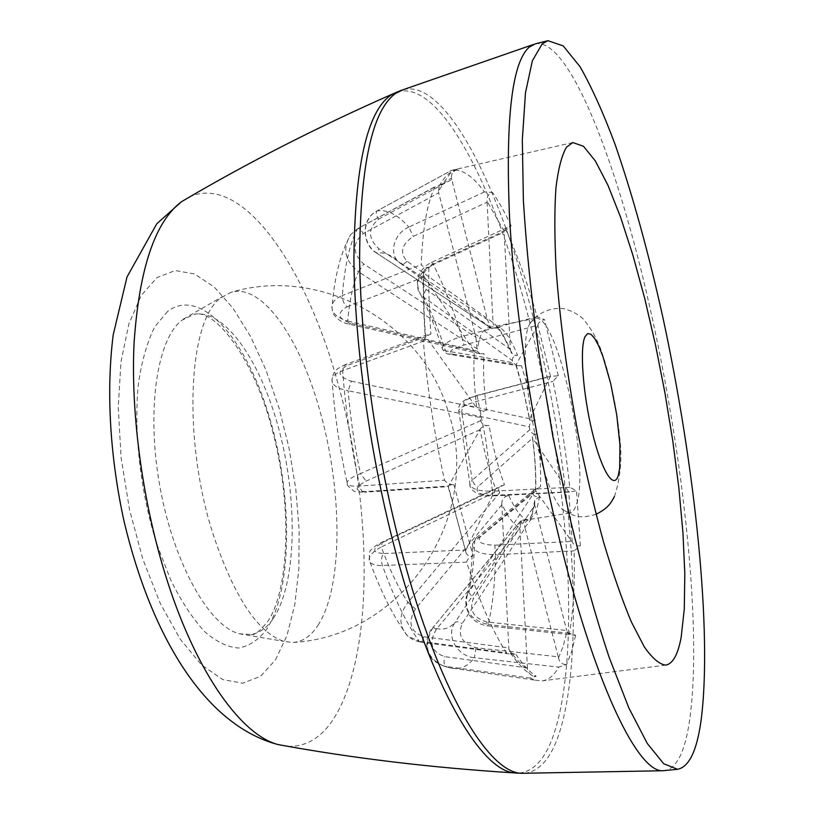 <?xml version="1.0" encoding="UTF-8"?>
<svg xmlns="http://www.w3.org/2000/svg" width="814" height="814" viewBox="0 0 814 814"><rect width="100%" height="100%" fill="white"/><g stroke="black" fill="none" stroke-linecap="round" stroke-linejoin="round"><path stroke-width="0.61" stroke-dasharray="4.07 3.05" d="M535.317 43.844C569.607 37.21 618.121 165.618 649.613 306.308C683.638 456.186 702.93 632.783 689.224 722.69C684.686 752.34 676.505 768.335 664.662 770.695M273.321 618.416C296.245 583.903 298.016 504.222 280.158 434.137C262.474 364.031 225.743 308.598 194.047 314.336L181.624 320.411C156.766 339.662 146.021 411.792 160.175 488.064C174.145 564.387 209.524 626.271 239.214 633.73L251.027 634.544C259.615 633.068 267.043 627.686 273.321 618.416M318.661 624.257C311.681 635.571 303.205 641.636 293.213 642.47L283.842 641.381C257.835 632.661 234.351 597.252 213.4 535.154C182.143 439.418 188.258 320.024 220.818 297.893L230.891 292.348C261.589 282.896 299.064 337.047 319.129 408.17C342.348 487.179 343.63 584.452 318.661 624.257M423.768 276.139C423.392 294.424 423.962 314.438 425.498 336.172L476.811 408.079C474.043 386.111 473.239 367.246 474.379 351.485L424.236 276.933L423.473 272.588C424.135 269.526 425.946 267.867 428.897 267.613C425.244 267.786 422.68 266.809 421.204 264.672C422.639 228.765 427.187 202.89 434.849 187.047L443.203 183.435L449.898 173.85L457.478 169.037L451.607 170.34C461.792 168.61 472.72 175.814 484.401 191.941L492.572 192.501C488.492 193.813 486.65 196.683 487.026 201.129L487.108 202.187L413.349 236.416C401.536 244.404 399.45 252.696 407.081 261.274L492.969 322.527C498.687 326.862 504.507 336.05 510.419 350.091L504.09 231.166L507.193 227.584L511.141 225.773L506.064 230.24C517.348 254.863 527.686 283.689 537.077 316.707L544.546 319.658C540.638 320.563 538.43 322.425 537.922 325.234L463.97 345.075C451.455 349.033 447.568 352.004 452.319 353.998L516.096 364.662L523.544 390.71L529.629 419.037L550.305 376.495L558.282 375.722L552.991 381.369C560.459 416.849 566.045 452.167 569.769 487.311L576.526 490.72L569.403 492.022L492.592 495.95L492.521 495.37C479.385 494.943 474.623 491.961 478.235 486.426L532.621 438.115C535.225 457.682 536.243 475.203 535.693 490.7L572.181 541.951C573.616 544.942 576.343 546.225 580.372 545.807L574.094 550.864C574.969 583.078 573.412 610.561 569.424 633.302L575.63 635.195C571.408 635.388 568.518 634.157 566.982 631.501L566.697 630.474L486.894 621.967C473.361 617.989 468.874 610.154 473.412 598.473L534.727 505.056L566.697 630.474M423.361 341.168C424.725 337.8 427.248 335.399 430.921 333.964L425.254 335.439L344.587 364.937L342.674 370.645C336.579 372.863 333.028 375.641 332.031 378.948C331.278 384.635 336.65 388.563 348.158 390.74C350.356 418.009 354.446 445.624 360.429 473.595C350.02 477.849 345.685 481.42 347.446 484.32C349.084 485.927 353.184 486.487 359.737 486.009L444.525 480.25C434.127 432.956 427.075 386.589 423.361 341.168L342.674 370.645C345.37 408.486 351.068 446.937 359.737 486.009C360.633 489.947 362.21 492.022 364.479 492.226L364.479 492.226C357.478 492.094 353.764 491.595 353.347 490.73C348.433 486.64 346.469 484.503 347.446 484.32C339.56 448.768 334.422 413.644 332.02 378.948C334.198 370.706 334.747 369.821 344.587 364.937L347.466 365.405C336.477 371.479 337.769 376.74 351.353 381.186L348.158 390.74L480.128 417.511L480.626 420.726C482.061 424.532 484.869 426.098 489.041 425.407C492.999 447.792 498.127 467.572 504.426 484.747L495.634 488.929C489.346 471.56 484.177 451.739 480.107 429.456L448.392 486.436L466.198 553.245C467.663 555.891 469.932 556.756 473.005 555.85C469.475 557.071 467.348 559.167 466.615 562.138C479.721 601.933 493.04 632.173 506.562 652.859L509.432 653.927L420.085 642.022L419.057 641.167L506.562 652.859M448.392 486.436L448.148 486.457C448.504 485.286 450.427 484.717 453.937 484.757C449.979 484.656 446.845 483.15 444.525 480.25M508.872 649.206C515.404 658.648 521.611 665.323 527.492 669.22L519.902 527.564C514.346 525.62 508.312 517.765 501.811 504.008L508.872 649.206L510.48 653.113L515.913 654.354L509.432 653.927M530.27 678.082L445.696 666.361L449.654 667.806L535.144 680.178L530.27 678.082L536.223 676.251L532.966 675.956L530.697 674.684L528.54 672.262L527.492 669.22M535.144 680.178L542.297 680.86C548.687 679.924 554.161 675.345 558.73 667.104L566.595 664.509L571.672 651.515L575.63 635.195M550.488 376.241L537.922 325.234M558.241 656.806L525.061 528.021L462.149 623.605C457.499 635.551 462.138 643.599 476.078 647.751L558.241 656.806L558.516 657.956C559.544 662.454 562.23 664.641 566.595 664.509M476.078 647.751L474.409 657.732L558.73 667.104M466.615 562.138L382.407 565.516C376.302 565.618 372.202 564.56 370.105 562.352C367.185 557.875 370.909 552.747 381.288 546.967C389.794 569.963 398.677 588.451 407.936 602.421C398.697 614.682 398.595 625.895 407.641 636.039L419.057 641.167C406.359 623.249 394.139 598.036 382.407 565.516C380.871 560.541 381.328 556.542 383.781 553.54C371.764 552.686 371.662 548.86 383.475 542.073L382.275 542.032L381.288 546.967L498.789 490.404L499.715 492.684C501.648 495.248 504.67 496.194 508.781 495.512C515.242 509.778 521.194 517.704 526.648 519.312C522.374 520.634 520.126 523.392 519.902 527.564M425.498 336.172L425.254 335.439M434.849 187.047L357.712 228.673C359.127 228.174 360.999 229.813 363.319 233.618C352.208 243.213 352.36 253.347 363.766 264.021L475.946 337.383L438.705 192.867L363.319 233.618M474.145 351.16L350.946 323.321C337.586 318.671 336.314 313.166 347.12 306.817C343.834 303.968 342.236 300.213 342.328 295.543L421.204 264.672M484.401 191.941L408.801 227.075L413.349 236.416M378.551 219.231L451.76 179.538L487.505 319.749L378.886 248.758C367.847 238.431 367.735 228.592 378.551 219.231C376.383 215.1 375.783 212.383 376.75 211.091L451.607 170.34M504.09 231.166L487.026 201.129M537.077 316.707L461.742 336.497L463.97 345.075M510.378 349.471L426.221 289.469C418.701 281.013 420.706 272.904 432.214 265.13L431.613 262.332L432.946 263.909L506.064 230.24M569.769 487.311L492.439 491.188L492.592 495.95C482.305 496.896 468.498 491.575 469.902 483.363L472.212 480.25L461.823 412.596L458.831 411.457C458.109 408.282 464.662 404.762 478.49 400.895L552.991 381.369M572.181 541.951L568.793 491.839L569.403 492.022M569.424 633.302L488.217 624.562L487.433 625.813L486.894 621.967M535.887 490.954L480.362 536.701C476.678 541.961 481.501 544.79 494.831 545.187L495.38 554.731L574.094 550.864M527.401 667.918L444.536 656.623C431.318 651.76 428.551 642.704 436.243 629.456L519.932 528.235M436.243 629.456L432.987 627.004C427.879 633.597 425.946 640.659 427.177 648.188C429.639 655.28 429.395 660.001 443.365 665.903L445.696 666.361C444.006 664.967 443.61 661.721 444.536 656.623M443.365 665.903L443.325 665.893C426.292 657.763 422.924 644.912 433.211 627.35C441.514 630.748 448.758 629.151 454.934 622.557C445.604 635.337 457.02 656.226 474.409 657.732C467.521 666.91 459.269 670.268 449.654 667.806L443.325 665.893M501.851 504.711L415.425 608.903C407.458 622.506 410.246 631.786 423.779 636.731L508.842 647.934M423.779 636.731C422.822 640.364 421.591 642.124 420.085 642.022L413.349 639.977L407.641 636.049C393.895 617.521 381.39 592.958 370.105 562.352L370.105 562.352C368.671 554.538 369.22 550.264 371.754 549.511C372.893 547.557 376.394 545.065 382.275 542.032L497.313 487.728M465.689 550.661L465.944 549.969L383.781 553.54M465.944 549.969L495.634 488.929M479.965 429.731L366.168 481.094C354.131 487.606 354.131 491.096 366.168 491.554L448.718 486.009M366.168 491.554L364.479 492.226L448.087 486.64M425.976 336.742L347.466 365.405M451.76 179.538L451.465 178.256C446.591 180.016 442.216 184.463 438.349 191.595L439.407 185.643L443.203 183.435M438.349 191.595L438.705 192.867M347.12 306.817L424.236 276.933M357.366 229.121L350.844 234.442C342.134 248.463 344.688 260.897 358.516 271.754C353.215 283.445 349.613 299.878 347.731 321.042C335.521 317.318 330.382 311.65 332.336 304.039C333.791 300.549 337.118 297.721 342.328 295.543C344.719 265.781 349.735 243.64 357.366 229.121M457.478 169.037L457.183 169.108C453.083 170.696 451.17 173.748 451.465 178.256M572.832 142.552L451.546 170.35L376.75 211.091C360.226 219.577 362.454 245.329 376.679 253.123L378.886 248.758M408.801 227.075C393.111 233.984 388.186 255.464 400.478 263.38C392.195 255.22 384.33 251.791 376.882 253.113C361.67 243.895 361.365 218.864 377.004 210.968C387.067 209.208 397.659 214.581 408.801 227.075M487.108 202.187L492.948 321.906M432.214 265.13L504.11 232.102M507.193 227.584L431.613 262.332C426.149 265.008 422.09 268.905 419.444 274.023C416.687 276.475 416.422 291.565 420.655 294.444C414.326 282.855 418.427 272.67 432.946 263.909C443.518 284.605 453.113 308.791 461.742 336.497C447.497 340.954 441.107 345.258 442.562 349.399L445.553 350.854C438.929 330.525 431.654 312.668 423.748 297.273L420.655 294.444C428.378 309.839 435.683 328.154 442.562 349.409C444.515 352.431 446.703 354.039 449.094 354.212L445.553 350.854L478.54 356.39L513.196 362.79L516.687 365.598L449.094 354.212L452.319 353.998M537.769 325.631L516.096 364.662M529.731 418.793L465.72 405.067C462.891 406.583 461.589 409.086 461.823 412.596L529.354 426.831C529.487 423.158 531.42 420.96 535.164 420.248L529.12 391.676L521.509 365.812L515.964 365.384L515.984 364.855M530.575 322.375L535.113 318.437C557.448 311.436 591.361 469.424 575.956 505.708C574.348 510.144 572.273 512.586 569.739 513.034L563.196 510.052C540.262 492.908 514.387 347.497 529.995 323.484L530.575 322.375M534.727 505.056L534.717 500.366L539.702 496.469C535.877 497.1 533.709 496.245 533.221 493.905L468.762 592.338C472.201 577.94 474.175 560.826 474.684 541.015L472.537 544.027C472.191 550.864 479.812 554.436 495.38 554.731C495.166 581.868 492.775 605.148 488.217 624.562C470.35 619.963 463.431 609.971 467.47 594.566L468.762 592.338L473.412 598.473M467.47 594.566C470.37 581.176 472.059 564.326 472.527 544.017L475.925 538.105L474.684 541.015L533.394 491.829L533.221 493.905M533.394 491.829L534.35 489.763L540.476 486.691C541.117 471.347 540.058 453.754 537.321 433.923C533.567 434.544 531.064 433.15 529.812 429.731L472.212 480.25L474.318 484.269L478.235 486.426M529.354 426.831L529.812 429.731M521.509 365.812L516.687 365.598M426.221 289.469L423.85 293.579L423.748 297.273L512.352 360.551L513.196 362.79M512.352 360.551C512.037 357.753 513.766 355.993 517.551 355.26C511.66 340.822 505.901 331.654 500.264 327.757L491.778 328.307L487.79 327.767L482.682 331.797C480.341 335.419 478.612 341.188 477.492 349.114L358.516 271.754L363.766 264.021M568.793 491.839L492.521 495.37M465.72 405.067C460.907 402.737 464.713 399.582 477.116 395.604L550.305 376.495M477.116 395.604L485.775 439.631L492.439 491.188C477.869 491.402 470.36 488.797 469.902 483.363L458.831 411.457C457.753 405.942 460.856 401.628 468.131 398.514L477.055 395.38L550.651 376.16M568.498 491.483L532.814 438.41M494.831 545.187L571.876 541.452M526.648 519.312L520.909 520.543L433.211 627.35L520.97 520.665L529.395 519.393C525.478 520.97 523.982 523.626 524.888 527.36L525.061 528.021M521.723 520.645L454.934 622.557C456.4 621.336 458.811 621.682 462.149 623.605M501.811 504.008C501.699 499.287 504.019 496.459 508.781 495.512M499.715 492.684L407.936 602.421L415.425 608.903M383.475 542.073L495.492 489.194M480.107 429.456C481.166 427.157 484.137 425.803 489.041 425.407M480.626 420.726L360.429 473.595L366.168 481.094M351.353 381.186L476.577 407.733M474.379 351.485C476.119 353.103 479.365 353.856 484.096 353.724C482.895 369.241 483.76 388.064 486.68 410.205C481.939 411.416 478.642 410.714 476.811 408.079M475.946 337.383L477.228 351.139L347.731 321.042L349.369 324.226L350.946 323.321M407.081 261.274C404.487 263.929 402.289 264.631 400.478 263.38L491.778 328.307M490.608 327.747L376.679 253.123L490.608 327.737L487.505 319.749M500.264 327.757L495.278 326.821L493.467 324.766L492.969 322.527M510.419 350.091L512.749 354.609L514.967 355.443L517.551 355.26M529.629 419.037L529.68 420.065L535.164 420.248M537.321 433.923L533.058 435.154L532.295 436.701L532.621 438.115M535.693 490.7L535.5 489.54L540.476 486.691M534.35 489.763L475.925 538.105L480.362 536.701M477.228 351.139L480.067 353.815L484.096 353.724M486.68 410.205C482.539 410.989 480.352 413.42 480.128 417.511M504.426 484.747L499.765 486.853L498.626 488.726L498.789 490.404M288.003 746.357C308.598 746.926 325.325 735.134 338.176 710.978C374.796 642.541 371.072 498.768 337.189 380.738C305.708 266.89 242.938 173.738 190.171 196.622M396.967 92.043C442.277 77.788 499.318 197.181 532.132 331.898C567.409 473.616 580.748 642.511 555.901 727.614C547.415 756.684 534.839 771.876 518.172 773.188M403.317 89.652C448.168 78.276 504.09 197.09 536.609 330.881C571.866 472.975 585.419 642.236 560.968 727.584C552.848 755.901 540.842 771.123 524.959 773.239M275.468 659.91L286.966 635.551L294.79 604.721L298.84 568.986L299.145 529.924L295.787 489.041L288.97 447.802L278.927 407.651L265.974 370.034L250.508 336.406L233.028 308.231L214.133 286.955L194.556 273.982L175.203 270.533L157.061 277.533L141.26 295.401L128.887 323.88L120.96 361.915L118.244 407.499L121.113 457.844L129.507 509.595L142.857 559.187L160.185 603.276L180.199 639.132L201.516 664.885L222.771 679.598L242.786 683.19L260.592 676.251L275.468 659.91M167.562 311.436L154.741 326.862C147.436 341.442 142.043 359.951 138.563 382.397C133.384 429.934 140.14 491.086 156.675 543.793L170.726 580.026C181.369 601.363 192.613 618.518 204.467 631.501C216.321 641.758 227.717 647.262 238.644 648.036C249.043 646.163 258.231 640.14 266.198 629.965C292.765 589.865 292.826 495.695 269.658 417.979C246.846 340.11 201.241 285.918 167.562 311.436M428.897 267.613C428.449 287.678 429.131 309.788 430.921 333.964M453.937 484.757L473.005 555.85M515.913 654.354C523.076 664.926 529.853 672.232 536.223 676.251M580.372 545.807L576.526 490.72M558.282 375.722L544.546 319.658M511.141 225.773C505.016 212.698 498.829 201.607 492.572 192.501M558.516 657.956L563.227 646.143L566.982 631.501M530.158 519.23L536.131 512.087L539.702 496.469M534.564 504.405L530.85 519.78L524.888 527.36M251.027 634.544C254.09 635.744 259.778 631.247 268.091 621.041C289.001 589.438 292.216 506.288 273.473 434.483C255.82 361.457 215.568 307.916 194.047 314.336M239.214 633.73L283.842 641.381M293.213 642.47C403.805 636.324 483.099 515.781 448.524 412.637C423.341 323.077 321.489 265.272 230.82 292.358M665.821 665.109L542.297 680.86M183.231 319.169L222.487 296.591M510.48 653.113C518.06 663.959 525.549 671.581 532.966 675.956M466.198 553.245L448.148 486.457M423.473 272.588C423.005 291.748 423.575 312.708 425.173 335.46M480.067 353.805L349.369 324.226C342.826 323.046 337.657 319.831 333.862 314.601C332.132 311.223 331.624 307.702 332.336 304.039C334.93 274.756 341.107 251.546 350.854 234.422L357.712 228.673L435.602 186.406M515.974 365.384L523.585 391.422L529.69 420.065M535.113 318.437L487.79 327.767M534.727 500.366L531.888 514.54L529.395 519.393M614.448 496.52C620.604 477.777 622.323 457.763 619.607 436.487C616.32 404.782 610.012 375.58 600.671 348.86C595.838 336.772 589.896 326.668 582.824 318.549C577.116 313.614 570.482 310.256 562.922 308.496C550.62 307.712 540.272 311.864 531.898 320.97L529.995 323.484M467.48 594.546C463.115 600.732 468.325 615.669 471.011 616.951C475.142 621.855 480.616 624.806 487.433 625.813L574.104 635.093M496.693 327.503C500.132 329.985 505.046 338.532 511.436 353.154M532.305 436.701C534.991 456.685 536.06 474.297 535.5 489.54M569.739 513.034L522.354 520.563M500.732 486.08L501.851 485.531M596.062 514.275C576.851 519.881 573.341 514.967 563.196 510.052M457.183 169.108C450.274 171.235 444.352 176.75 439.407 185.643"/><path stroke-width="1.22" d="M677.574 769.301L662.576 770.746C638.654 771.865 597.374 690.618 561.894 549.104C535.001 442.511 514.804 313.227 509.513 216.473C505.413 118.366 512.057 61.864 529.426 46.988L535.317 43.844L547.914 40.7L563.217 45.889L580.117 66.799C591.859 87.495 603.591 113.584 615.323 145.065C632.834 195.92 648.687 253.388 662.891 317.48C694.79 465.099 712.799 632.743 700.956 721.326C696.774 750.996 688.98 766.991 677.574 769.301L663.685 763.715L647.272 743.457L628.815 707.844L609.096 657.183C595.594 616.391 582.549 570.024 569.953 518.101L552.879 436.558L538.939 353.184C531.461 298.29 526.271 247.456 523.392 200.692L522.323 139.825L525.478 92.827L532.346 60.826L542.236 43.793L547.914 40.7M566.463 147.202L572.832 142.552L583.465 146.255L595.349 160.958L607.895 185.154L620.594 217.216L632.987 255.504L644.719 298.463L655.433 344.587L664.865 392.47L672.751 440.71L678.856 487.942L682.946 532.732L684.818 573.585L684.289 608.892L681.206 637.006C678.052 654.405 672.924 663.766 665.821 665.109C659.544 664.468 652.36 658.384 644.281 646.855L631.318 621.835C622.161 600.03 612.922 573.483 603.612 542.216C594.454 508.719 585.988 472.802 578.215 434.473C567.134 375.051 559.767 319.76 556.084 268.569C554.487 237.088 554.436 210.266 555.921 188.085C558.221 168.997 561.731 155.362 566.463 147.202M518.172 773.188L513.919 772.883C482.183 769.912 435.459 694.413 400.061 568.07C372.252 469.597 354.589 349.979 353.917 259.005C354.823 166.504 367.043 111.956 390.578 95.34L396.967 92.043M190.171 196.622L181.491 201.709C154.965 221.764 139.153 268.925 134.056 343.193C130.555 415.791 143.233 506.817 167.745 582.295C197.548 674.796 242.002 735.215 278.103 744.586L288.003 746.357M524.959 773.239L522.456 773.29C490.852 774.409 442.592 698.595 406.003 567.46C378.205 468.62 360.429 348.565 359.605 257.305C360.337 164.54 372.385 109.88 395.726 93.335L403.317 89.652M585.062 336.609L587.677 333.577L590.964 334.259L594.729 338.522L598.778 346.062L602.909 356.461L610.704 383.598L616.737 414.906L619.942 444.851L619.698 468.019L618.233 475.569C613.848 490.303 601.607 471.031 592.266 432.173C582.855 393.498 579.578 347.71 585.062 336.609M662.576 770.746L522.456 773.29L513.919 772.883C431.389 767.704 352.788 758.272 278.103 744.586C204.111 725.091 151.292 634.788 124.328 522.527C110.114 458.282 105.983 391.676 113.207 334.849L127.015 276.953L156.807 223.738L181.491 201.709C246.866 163.095 317.389 127.126 393.07 93.793L400.946 90.466L533.343 44.516M614.448 496.52C611.243 502.116 609.147 507.743 596.062 514.275"/></g></svg>
